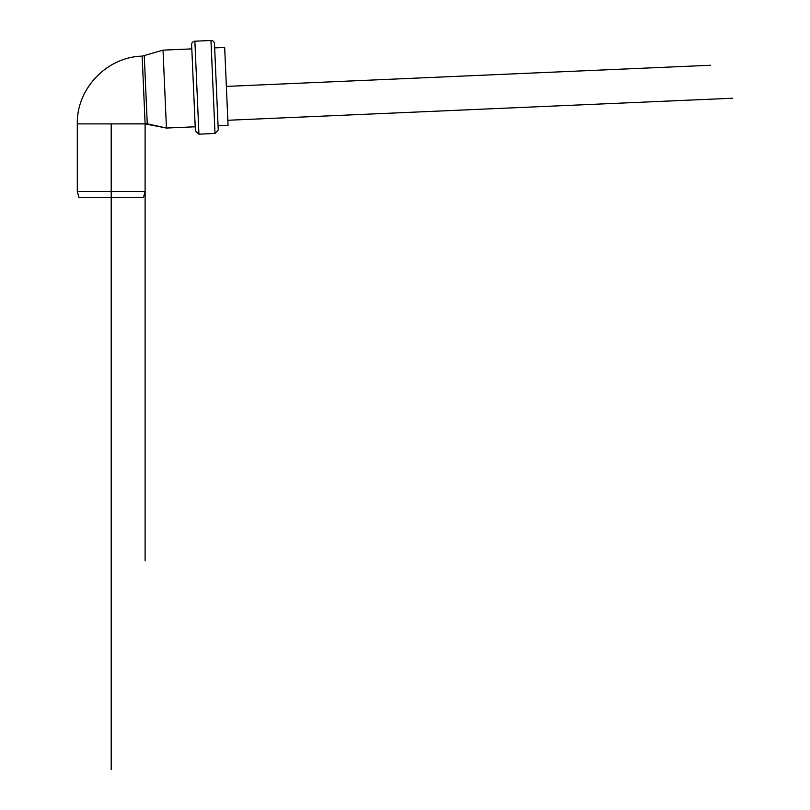 <?xml version="1.0" encoding="UTF-8"?>
<svg xmlns="http://www.w3.org/2000/svg" width="810" height="810" viewBox="0 0 810 810"><rect width="100%" height="100%" fill="white"/><g stroke="black" fill="none" stroke-linecap="round" stroke-linejoin="round"><path stroke-width="1.21" d="M98.84 197.377L143.522 197.377L111.203 197.377L111.203 191.444L145.111 191.444L111.203 191.444L111.203 123.889L111.203 191.444L77.304 191.444L111.203 191.444L111.203 197.377L78.894 197.377L98.84 197.377M224.795 50.412L224.664 47.456L214.67 47.891L224.664 47.456L228.066 125.358L224.795 50.412M145.111 560.722L145.111 123.889L142.155 56.143L145.111 123.889L147.248 123.798L144.291 56.052L147.248 123.798L166.435 128.051L145.111 123.889L142.155 56.143L145.111 123.889L77.304 123.889L118.645 123.889M147.248 123.798L111.203 123.889M82.387 123.889L77.304 123.889L77.304 191.444L78.894 197.377M195.21 126.785L166.435 128.051L163.033 50.139L166.435 128.051L163.033 50.139L191.808 48.883L163.033 50.139L142.155 56.143C106.991 56.832 76.454 88.736 77.304 123.889M191.626 44.742A3.392 3.392 0 0 1 194.866 41.199A3.392 3.392 0 0 0 191.626 44.742L195.392 130.936L191.626 44.742L195.392 130.936L198.926 134.177L215.014 133.478L218.254 129.944L214.488 43.74A3.392 3.392 0 0 0 210.954 40.5L215.014 133.478L210.954 40.5L194.866 41.199L198.926 134.177L194.866 41.199L210.954 40.5L215.014 133.478L210.954 40.5A3.392 3.392 0 0 1 214.488 43.74M194.866 41.199L198.926 134.177L194.866 41.199M111.203 769.5L111.203 197.377M226.365 86.407L710.4 65.266M227.843 120.275L732.696 98.233M145.111 123.889L145.111 191.444L143.522 197.377M228.066 125.358L218.072 125.793"/></g></svg>
